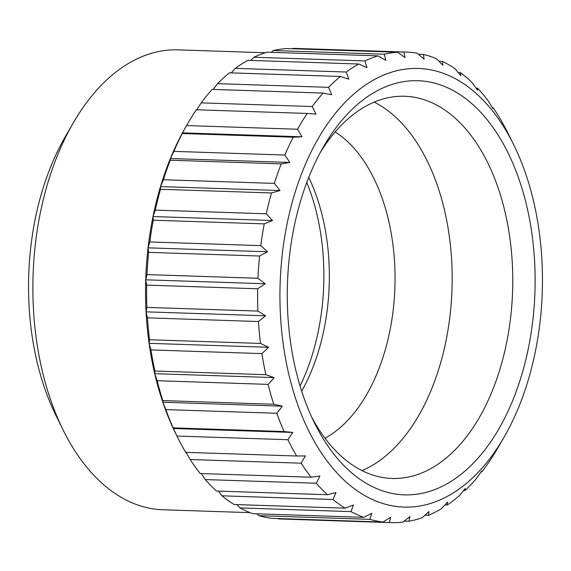 <?xml version="1.0" encoding="UTF-8"?>
<svg xmlns="http://www.w3.org/2000/svg" width="571" height="571" viewBox="0 0 571 571"><rect width="100%" height="100%" fill="white"/><g stroke="black" fill="none" stroke-linecap="round" stroke-linejoin="round"><path stroke-width="0.86" d="M300.053 385.939A169.359 101.217 91.9 0 0 303.515 378.487A169.359 101.217 91.9 0 0 306.784 182.492M301.674 391.142A162.435 97.077 91.9 0 0 309.81 374.84A162.435 97.077 91.9 0 0 308.747 177.403M325.02 438.235A162.435 97.077 91.9 0 0 375.518 377.017A162.435 97.077 91.9 0 0 335.156 131.958M362 470.597A191.199 114.264 91.9 0 0 429.178 394.797A191.199 114.264 91.9 0 0 374.191 102.109M311.737 417.158A191.199 114.264 91.9 0 0 392.077 478.448A191.199 114.264 91.9 0 0 489.782 396.802A191.199 114.264 91.9 0 0 502.116 200.685A191.199 114.264 91.9 0 0 404.718 96.263A191.199 114.264 91.9 0 0 320.502 152.114M510.224 406.374A207.173 123.814 91.9 0 0 492.466 126.691A207.173 123.814 91.9 0 0 323.529 146.697A207.173 123.814 91.9 0 0 312.18 169.194A207.173 123.814 91.9 0 0 314.4 422.768A207.173 123.814 91.9 0 0 510.224 406.374M306.327 162.178A219.421 131.13 91.9 0 0 325.135 458.399A219.421 131.13 91.9 0 0 504.057 437.208A219.421 131.13 91.9 0 0 516.077 413.383A219.421 131.13 91.9 0 0 513.729 144.813A219.421 131.13 91.9 0 0 306.327 162.178M182.27 133.528L182.456 132.857A230.077 137.497 91.9 0 0 173.206 151.85A230.077 137.497 91.9 0 0 170.379 158.51L173.869 151.365A235.402 140.68 91.9 0 1 174.926 148.938A235.402 140.68 91.9 0 1 182.27 133.528L293.237 137.197A235.402 140.68 91.9 0 0 285.885 152.614A235.402 140.68 91.9 0 0 284.836 155.041L289.882 162.464L281.225 163.877A235.402 140.68 91.9 0 0 274.351 183.405L279.997 190.543L271.496 192.955A235.402 140.68 91.9 0 0 266.279 213.804L272.503 220.513L264.237 223.875A235.402 140.68 91.9 0 0 260.783 245.63L267.549 251.79L259.584 256.029A235.402 140.68 91.9 0 0 257.964 278.263L265.215 283.758L257.642 288.79A235.402 140.68 91.9 0 0 257.878 311.081L265.565 315.799L258.435 321.53A235.402 140.68 91.9 0 0 260.526 343.428L268.577 347.289L261.946 353.599A235.402 140.68 91.9 0 0 265.858 374.69L274.201 377.617L268.12 384.383A235.402 140.68 91.9 0 0 273.773 404.254L282.324 406.188L276.828 413.276A235.402 140.68 91.9 0 0 284.108 431.54L292.795 432.447L287.905 439.713A235.402 140.68 91.9 0 0 296.67 456.015L305.399 455.894L301.131 463.188A235.402 140.68 91.9 0 0 311.216 477.213L319.896 476.057L316.248 483.244A235.402 140.68 91.9 0 0 327.454 494.714L336.005 492.552L332.972 499.489A235.402 140.68 91.9 0 0 345.077 508.183L353.413 505.05L350.958 511.602A235.402 140.68 91.9 0 0 363.734 517.347L371.778 513.322L369.872 519.346A235.402 140.68 91.9 0 0 383.062 522.044L390.742 517.19L389.343 522.579A235.402 140.68 91.9 0 0 390.614 522.629A235.402 140.68 91.9 0 0 402.698 522.165L409.942 516.598L408.993 521.23A235.402 140.68 91.9 0 0 422.247 517.719L428.999 511.537L428.428 515.335A235.402 140.68 91.9 0 0 441.326 508.782L447.55 502.123L447.286 505A235.402 140.68 91.9 0 0 459.576 495.542L465.215 488.526L465.187 490.432A235.402 140.68 91.9 0 0 476.635 478.255L481.674 471.018L481.796 471.903A235.402 140.68 91.9 0 0 492.166 457.243L496.77 449.791A235.402 140.68 91.9 0 0 498.012 447.671L504.057 437.208M265.301 52.753L178.109 49.87A230.077 137.497 91.9 0 0 73.138 123.136A230.077 137.497 91.9 0 0 60.533 148.117A230.077 137.497 91.9 0 0 62.996 429.72A230.077 137.497 91.9 0 0 162.892 509.767L250.091 512.651M177.445 437.065A235.402 140.68 91.9 0 1 176.946 436.044L173.149 427.865A235.402 140.68 91.9 0 1 165.868 409.6L162.828 402.234L162.814 400.585A235.402 140.68 91.9 0 1 157.161 380.707L154.705 373.662L154.898 371.022A235.402 140.68 91.9 0 1 150.987 349.93L149.081 343.335L149.566 339.759A235.402 140.68 91.9 0 1 147.468 317.854L146.062 311.845L146.918 307.405A235.402 140.68 91.9 0 1 146.676 285.122L145.719 279.804L147.004 274.594A235.402 140.68 91.9 0 1 148.624 252.361L148.046 247.835L149.823 241.954A235.402 140.68 91.9 0 1 153.271 220.206L153.007 216.559L155.319 210.128A235.402 140.68 91.9 0 1 160.53 189.286L160.501 186.589L163.392 179.737A235.402 140.68 91.9 0 1 170.258 160.208L170.379 158.51A230.077 137.497 91.9 0 0 160.501 186.589A230.077 137.497 91.9 0 0 153.007 216.559A230.077 137.497 91.9 0 0 148.046 247.835A230.077 137.497 91.9 0 0 145.719 279.804A230.077 137.497 91.9 0 0 146.062 311.845A230.077 137.497 91.9 0 0 149.081 343.335A230.077 137.497 91.9 0 0 154.705 373.662A230.077 137.497 91.9 0 0 162.828 402.234A230.077 137.497 91.9 0 0 173.291 428.493A230.077 137.497 91.9 0 0 175.661 433.453L177.445 437.065A235.402 140.68 91.9 0 0 185.711 452.346L296.67 456.015M73.138 123.136L65.08 137.076A208.772 124.771 91.9 0 0 53.645 159.752A208.772 124.771 91.9 0 0 55.879 415.281L62.996 429.72M201.356 473.58L205.289 479.576A235.402 140.68 91.9 0 0 216.495 491.046L327.454 494.714M205.289 479.576L316.248 483.244M218.415 491.11L222.005 495.814A235.402 140.68 91.9 0 0 234.11 504.514L345.077 508.183M222.005 495.814L332.972 499.489M237.029 504.607L239.998 507.926A235.402 140.68 91.9 0 0 252.767 513.679L363.734 517.347M239.998 507.926L350.958 511.602M256.95 513.814L258.913 515.677A235.402 140.68 91.9 0 0 272.103 518.368L383.062 522.044M258.913 515.677L369.872 519.346M277.941 518.561L278.384 518.911A235.402 140.68 91.9 0 0 279.654 518.96L390.614 522.629M278.384 518.911L389.343 522.579M404.125 521.073L408.993 521.23M424.988 515.22L428.428 515.335M444.945 504.921L447.286 505M463.738 490.382L465.187 490.432M481.075 471.882L481.796 471.903M513.729 144.813L508.39 133.985A235.402 140.68 91.9 0 0 506.67 130.552L502.53 122.865A235.402 140.68 91.9 0 0 493.08 107.662L492.909 108.59L488.326 101.046A235.402 140.68 91.9 0 0 477.656 88.262L477.563 90.218L472.367 82.852A235.402 140.68 91.9 0 0 460.683 72.745L460.761 75.679L454.973 68.641A235.402 140.68 91.9 0 0 442.496 61.397L442.832 65.272L436.472 58.685A235.402 140.68 91.9 0 0 423.461 54.452L424.125 59.184L417.237 53.182A235.402 140.68 91.9 0 0 406.181 52.082A235.402 140.68 91.9 0 0 403.925 52.04L404.996 57.543L397.63 52.239A235.402 140.68 91.9 0 0 384.29 54.209L385.818 60.376L378.038 55.865A235.402 140.68 91.9 0 0 364.926 60.911L366.967 67.635L358.845 64.002A235.402 140.68 91.9 0 0 346.219 72.025L348.817 79.169L340.416 76.485A235.402 140.68 91.9 0 0 328.525 87.327L331.715 94.757L323.122 93.073A235.402 140.68 91.9 0 0 312.187 106.527L315.991 114.1L307.291 113.443A235.402 140.68 91.9 0 0 297.527 129.246L301.952 136.812L293.237 137.197M492.33 107.634L493.08 107.662M476.164 88.212L477.656 88.262M458.292 72.667L460.683 72.745M438.992 61.283L442.496 61.397M418.507 54.288L423.461 54.452M406.181 52.082L295.221 48.414A235.402 140.68 91.9 0 0 292.966 48.371L403.925 52.04M292.409 48.756L292.966 48.371M397.63 52.239L286.663 48.564A235.402 140.68 91.9 0 0 273.331 50.533L384.29 54.209M271.182 52.332L273.331 50.533M378.038 55.865L267.078 52.197A235.402 140.68 91.9 0 0 253.967 57.243L364.926 60.911M250.74 60.426L253.967 57.243M358.845 64.002L247.878 60.333A235.402 140.68 91.9 0 0 235.252 68.356L346.219 72.025M231.334 72.881L235.252 68.356M340.416 76.485L229.456 72.817A235.402 140.68 91.9 0 0 217.558 83.659L328.525 87.327M213.226 89.44L217.558 83.659M323.122 93.073L212.162 89.404A235.402 140.68 91.9 0 0 201.228 102.859L312.187 106.527M196.495 110.146L201.228 102.859M307.291 113.443L196.331 109.775A235.402 140.68 91.9 0 0 187.823 123.379A235.402 140.68 91.9 0 0 186.567 125.57L297.527 129.246M187.823 123.379L185.803 126.862A230.077 137.497 91.9 0 0 182.456 132.857L186.567 125.57M173.869 151.365L284.836 155.041M170.258 160.208L281.225 163.877M163.392 179.737L274.351 183.405M160.53 189.286L271.496 192.955M155.319 210.128L266.279 213.804M153.271 220.206L264.237 223.875M149.823 241.954L260.783 245.63M148.624 252.361L259.584 256.029M147.004 274.594L257.964 278.263M146.676 285.122L257.642 288.79M146.918 307.405L257.878 311.081M147.468 317.854L258.435 321.53M149.566 339.759L260.526 343.428M150.987 349.93L261.946 353.599M154.898 371.022L265.858 374.69M157.161 380.707L268.12 384.383M162.814 400.585L273.773 404.254M165.868 409.6L276.828 413.276M173.149 427.865L284.108 431.54M176.946 436.044L287.905 439.713M185.896 451.939L190.172 459.519A235.402 140.68 91.9 0 0 200.257 473.545L311.216 477.213M190.172 459.519L301.131 463.188M173.291 428.493L292.795 432.447M162.828 402.234L282.324 406.188M154.705 373.662L274.201 377.617M149.081 343.335L268.577 347.289M146.062 311.845L265.565 315.799M145.719 279.804L265.215 283.758M148.046 247.835L267.549 251.79M153.007 216.559L272.503 220.513M160.501 186.589L279.997 190.543M170.379 158.51L289.882 162.464M182.456 132.857L301.952 136.812"/></g></svg>
